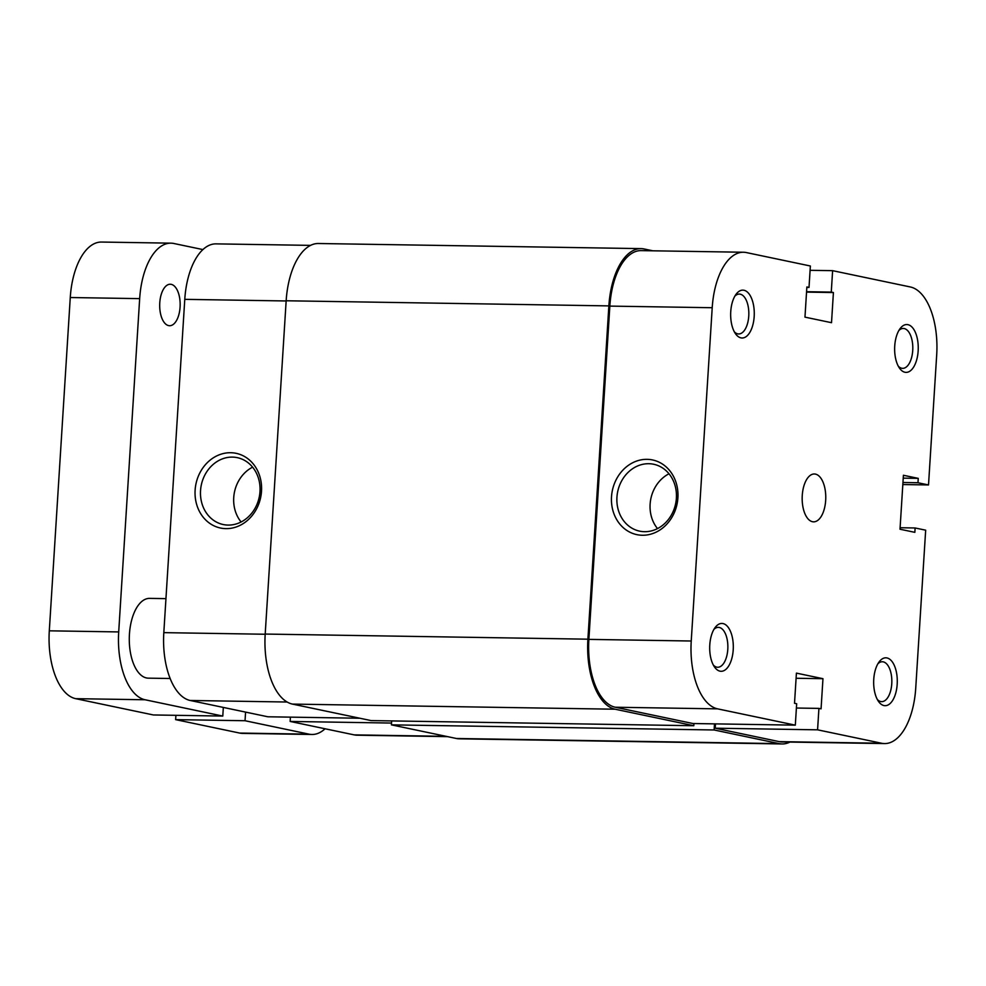<?xml version="1.0" encoding="UTF-8"?>
<svg xmlns="http://www.w3.org/2000/svg" width="986" height="986" viewBox="0 0 986 986"><rect width="100%" height="100%" fill="white"/><g stroke="black" fill="none" stroke-linecap="round" stroke-linejoin="round"><path stroke-width="1.48" d="M170.134 678.504L148.319 678.158A39.896 19.671 -89.1 0 1 129.437 634.171A39.896 19.671 -89.1 0 1 149.589 598.379L165.944 598.638M159.769 302.85A20.743 10.23 -89.1 0 1 170.258 284.239A20.743 10.23 -89.1 0 1 180.081 307.114A20.743 10.23 -89.1 0 1 169.592 325.725A20.743 10.23 -89.1 0 1 159.769 302.85M145.09 699.764L222.787 716.07L153.385 714.961L75.688 698.667L145.09 699.764A61.835 30.492 -89.1 0 1 118.702 631.927L139.667 298.635A61.835 30.492 -89.1 0 1 170.911 243.16A61.835 30.492 -89.1 0 1 173.795 243.48L202.906 249.581M222.787 716.07L223.329 707.43M325.06 728.777A61.835 30.492 -89.1 0 1 311.958 734.484L242.556 733.387A61.835 30.492 -89.1 0 1 239.66 733.066L175.631 719.632L245.033 720.729L245.576 712.102M245.033 720.729L309.062 734.163A61.835 30.492 -89.1 0 0 311.958 734.484M75.688 698.667A61.835 30.492 -89.1 0 1 49.3 630.818L70.265 297.525A61.835 30.492 -89.1 0 1 101.509 242.051L170.911 243.16M175.631 719.632L175.902 715.318M615.141 709.217L693.811 725.721L371.106 720.593L292.435 704.09L615.141 709.217A63.831 31.478 -89.1 0 1 587.902 639.187L608.867 305.894A63.831 31.478 -89.1 0 1 641.11 248.62A63.831 31.478 -89.1 0 1 644.092 248.965L652.905 250.814M292.435 704.09A63.831 31.478 -89.1 0 1 265.197 634.06L286.162 300.767A63.831 31.478 -89.1 0 1 318.416 243.505L641.11 248.62M789.934 742.076A63.831 31.478 -89.1 0 1 782.095 743.949A63.831 31.478 -89.1 0 1 779.113 743.617L714.11 729.973L714.493 723.872M782.095 743.949L459.39 738.822A63.831 31.478 -89.1 0 1 456.407 738.489L779.113 743.617M456.407 738.489L391.405 724.858L714.11 729.973M391.405 724.858L391.652 720.926M693.811 725.721L693.947 723.539M733.214 649.811A23.935 11.807 -89.1 0 1 714.493 666.967A23.935 11.807 -89.1 0 1 709.784 644.906A23.935 11.807 -89.1 0 1 715.121 627.54A23.935 11.807 -89.1 0 1 727.804 626.825A23.935 11.807 -89.1 0 1 733.214 649.811M713.346 665.069A19.942 9.835 90.9 0 0 717.709 667.251A19.942 9.835 90.9 0 0 727.791 649.355A19.942 9.835 90.9 0 0 718.338 627.355A19.942 9.835 90.9 0 0 713.913 629.401M754.179 316.531A23.935 11.807 -89.1 0 1 735.457 333.675A23.935 11.807 -89.1 0 1 730.749 311.613A23.935 11.807 -89.1 0 1 736.086 294.247A23.935 11.807 -89.1 0 1 748.781 293.532A23.935 11.807 -89.1 0 1 754.179 316.531M734.311 331.789A19.942 9.835 90.9 0 0 738.674 333.958A19.942 9.835 90.9 0 0 748.756 316.062A19.942 9.835 90.9 0 0 739.315 294.075A19.942 9.835 90.9 0 0 734.878 296.108M897.186 684.21A23.935 11.807 -89.1 0 1 878.464 701.366A23.935 11.807 -89.1 0 1 873.756 679.292A23.935 11.807 -89.1 0 1 879.093 661.926A23.935 11.807 -89.1 0 1 891.788 661.212A23.935 11.807 -89.1 0 1 897.186 684.21M877.318 699.468A19.942 9.835 90.9 0 0 881.681 701.638A19.942 9.835 90.9 0 0 891.763 683.742A19.942 9.835 90.9 0 0 882.322 661.754A19.942 9.835 90.9 0 0 877.885 663.788M918.151 350.917A23.935 11.807 -89.1 0 1 899.442 368.074A23.935 11.807 -89.1 0 1 894.733 346.012A23.935 11.807 -89.1 0 1 900.07 328.646A23.935 11.807 -89.1 0 1 912.753 327.931A23.935 11.807 -89.1 0 1 918.151 350.917M898.295 366.176A19.942 9.835 90.9 0 0 902.658 368.357A19.942 9.835 90.9 0 0 912.728 350.461A19.942 9.835 90.9 0 0 903.287 328.461A19.942 9.835 90.9 0 0 898.862 330.495M677.9 497.819A38.158 33.043 101.8 0 1 642.317 535.25A38.158 33.043 101.8 0 1 611.517 496.771A38.158 33.043 101.8 0 1 647.099 459.34A38.158 33.043 101.8 0 1 677.9 497.819M616.94 497.227A34.177 29.592 -78.2 0 0 639.643 531.146A34.177 29.592 -78.2 0 0 676.384 498.176A34.177 29.592 -78.2 0 0 653.669 464.258A34.177 29.592 -78.2 0 0 616.94 497.227M669.001 473.773A34.177 29.592 -78.2 0 0 650.119 504.191A34.177 29.592 -78.2 0 0 657.502 528.595M802.259 495.453A23.935 11.807 90.9 0 0 813.586 521.84A23.935 11.807 90.9 0 0 825.676 500.37A23.935 11.807 90.9 0 0 814.35 473.983A23.935 11.807 90.9 0 0 802.259 495.453M884.491 743.58L782.132 741.953A61.835 30.492 -89.1 0 1 779.236 741.632L715.207 728.198L817.579 729.825L881.607 743.247A61.835 30.492 90.9 0 0 884.491 743.58A61.835 30.492 90.9 0 0 915.735 688.105L925.669 530.185L915.119 527.978L914.848 532.341L900.008 529.223L903.41 475.264L918.249 478.37L917.966 482.746L928.516 484.952L936.7 354.812A61.835 30.492 90.9 0 0 910.312 286.963L832.615 270.669L810.098 270.312M691.235 641.011A61.835 30.492 90.9 0 0 717.623 708.86L795.32 725.154L692.961 723.527L615.264 707.233A61.835 30.492 -89.1 0 1 588.876 639.384L691.235 641.011L712.212 307.718L609.841 306.104L588.876 639.384M609.841 306.104A61.835 30.492 -89.1 0 1 641.085 250.617L743.444 252.243A61.835 30.492 90.9 0 0 712.212 307.718M715.207 728.198L715.479 723.884M817.579 729.825L818.922 708.392L821.067 708.848L822.965 678.688L796.417 673.118L794.519 703.277L796.663 703.733L795.32 725.154M743.444 252.243A61.835 30.492 90.9 0 1 746.34 252.564L810.369 265.998L809.013 287.431L806.868 286.975L804.97 317.135L831.518 322.693L833.417 292.546L831.272 292.09L832.615 270.669M902.831 484.545L928.516 484.952M796.096 678.269L822.965 678.688M796.392 708.034L818.922 708.392M806.548 292.115L833.417 292.546M806.573 291.696L831.272 292.09M806.844 287.394L809.013 287.431M900.107 527.732L915.119 527.978M903.225 478.136L918.249 478.37M902.954 482.499L917.966 482.746M195.117 490.153A38.158 33.043 101.8 0 1 230.699 452.722A38.158 33.043 101.8 0 1 261.512 491.213A38.158 33.043 101.8 0 1 225.93 528.632A38.158 33.043 101.8 0 1 195.117 490.153M259.984 491.558A34.177 29.592 -78.2 0 0 237.281 457.652A34.177 29.592 -78.2 0 0 200.54 490.621A34.177 29.592 -78.2 0 0 223.255 524.54A34.177 29.592 -78.2 0 0 259.984 491.558M252.613 467.154A34.177 29.592 -78.2 0 0 233.731 497.585A34.177 29.592 -78.2 0 0 241.114 521.988M391.516 723.058L290.143 721.444L354.171 734.878L446.165 736.345M286.15 300.964L184.776 299.35L163.812 632.642L265.185 634.245M184.776 299.35A61.835 30.492 -89.1 0 1 216.02 243.875L310.578 245.378M447.607 736.641L357.055 735.199A61.835 30.492 -89.1 0 1 354.171 734.878M290.414 717.142L290.143 721.444M287.123 702.02L190.199 700.479L267.896 716.785L359.89 718.239M190.199 700.479A61.835 30.492 -89.1 0 1 163.812 632.642M70.265 297.525L139.667 298.635M49.3 630.818L118.702 631.927M239.66 733.066L309.062 734.163M286.162 300.767L608.867 305.894M265.197 634.06L587.902 639.187M717.623 708.86L615.264 707.233M779.236 741.632L881.607 743.247"/></g></svg>
